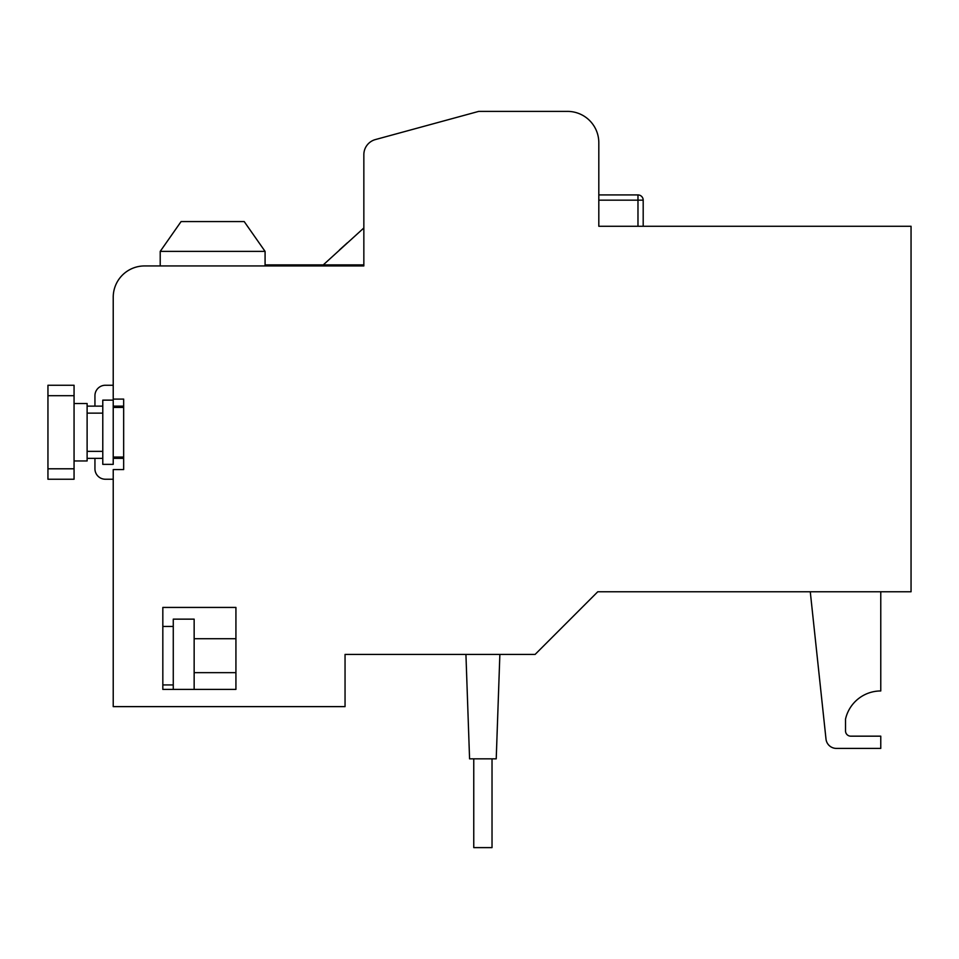 <?xml version="1.0" encoding="UTF-8"?>
<svg xmlns="http://www.w3.org/2000/svg" width="959" height="959" viewBox="0 0 959 959"><rect width="100%" height="100%" fill="white"/><g stroke="black" fill="none" stroke-linecap="round" stroke-linejoin="round"><path stroke-width="1.44" d="M492.027 758.845L492.027 847.612L473.758 847.612L473.758 758.845M87.113 406.137L102.781 406.137M113.222 406.137L123.663 406.137M87.113 458.354L102.781 458.354M113.222 458.354L123.663 458.354M74.059 395.695L74.059 385.254L47.95 385.254L47.95 395.695L74.059 395.695L74.059 479.236L47.95 479.236L47.95 395.695M74.059 460.967L87.113 460.967L87.113 403.523L74.059 403.523M102.781 464.36L102.781 400.131L113.222 400.131L113.222 464.36L102.781 464.36M173.267 689.401L173.267 619.142L194.15 619.142L194.15 689.401M128.674 270.27A31.323 31.323 0 0 1 144.545 265.943A31.323 31.323 0 0 0 113.222 297.278A31.323 31.323 0 0 1 128.674 270.27M94.941 406.137L94.941 395.695A10.441 10.441 0 0 1 105.382 385.254L113.222 385.254M113.222 479.236L105.382 479.236A10.441 10.441 0 0 1 94.941 468.795L94.941 458.354M499.867 654.422L496.223 758.845L469.574 758.845L465.93 654.422M160.213 265.943L160.213 251.39L265.08 251.39L265.08 264.9L363.845 264.9M265.08 264.9L265.08 265.943M323.255 264.9L363.845 227.978L363.845 154.687L363.845 265.943L144.545 265.943M339.486 249.915L347.386 242.795M478.721 111.388L567.476 111.388L478.721 111.388L567.476 111.388L478.721 111.388L375.389 139.57A15.668 15.668 0 0 0 363.845 154.687M113.222 297.278L113.222 399.088L123.663 399.088L123.663 469.574L113.222 469.574L113.222 706.627L345.048 706.627L345.048 654.422L535.11 654.422L597.769 591.763L911.05 591.763L911.05 226.264L598.812 226.264L598.812 142.723A31.323 31.323 0 0 0 567.476 111.388M392.567 134.883L375.389 139.57M235.926 689.401L235.926 607.431L162.826 607.431L162.826 689.401L235.926 689.401L235.926 672.655L194.15 672.655M598.812 194.929L637.975 194.929A5.227 5.227 0 0 1 643.189 200.155L643.189 226.264M160.213 251.39L181.095 221.565L244.197 221.565L265.08 251.39M162.826 607.431L235.926 607.431L235.926 638.718L194.15 638.718M836.751 748.404L836.38 748.404A10.441 10.441 0 0 1 825.999 739.065L823.325 714.059M850.753 736.164A5.227 5.227 0 0 1 845.526 730.938L845.526 719.094L845.526 730.938A5.227 5.227 0 0 0 850.753 736.164L880.77 736.164L880.77 748.404L836.38 748.404M880.77 591.763L880.77 690.959A36.13 36.13 0 0 0 845.526 719.094M825.999 739.065L810.271 591.763M47.95 468.795L74.059 468.795M598.812 200.155L637.975 200.155L637.975 194.929A5.227 5.227 0 0 1 643.189 200.155L637.975 200.155L637.975 226.264M87.113 451.353L102.781 451.353M113.222 457.047L123.663 457.047M113.222 407.443L123.663 407.443M87.113 413.137L102.781 413.137M162.826 684.93L173.267 684.93M162.826 626.455L173.267 626.455"/></g></svg>
